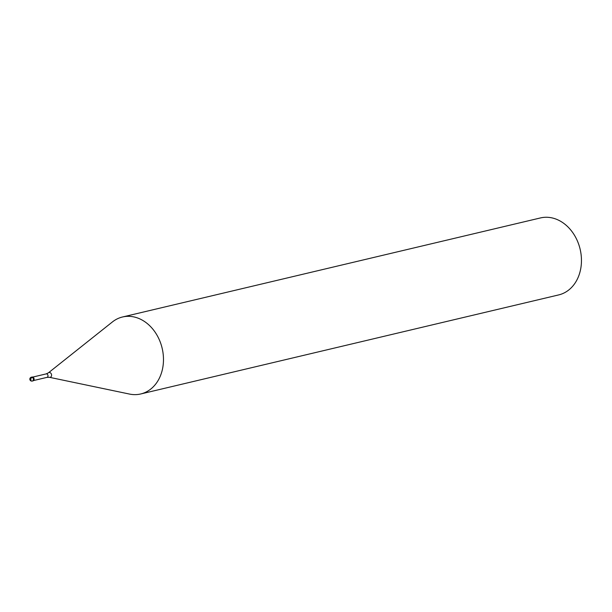 <?xml version="1.0" encoding="UTF-8"?>
<svg xmlns="http://www.w3.org/2000/svg" width="612" height="612" viewBox="0 0 612 612"><rect width="100%" height="100%" fill="white"/><g stroke="black" fill="none" stroke-linecap="round" stroke-linejoin="round"><path stroke-width="0.92" d="M31.595 377.176A1.981 1.568 76.7 0 1 31.824 377.099A1.981 1.568 76.7 0 1 32.918 377.321A1.981 1.568 -103.3 0 1 33.867 379.348A1.981 1.568 -103.3 0 1 32.734 380.947A1.981 1.568 -103.3 0 0 33.867 379.348A1.981 1.568 -103.3 0 0 32.918 377.321A1.981 1.568 76.7 0 0 31.824 377.099L32.053 377.046A1.981 1.568 76.7 0 1 33.155 377.267A1.981 1.568 -103.3 0 1 34.104 379.287A1.981 1.568 -103.3 0 1 32.971 380.894A1.981 1.568 -103.3 0 1 32.849 380.909M32.497 380.978A1.981 1.568 -103.3 0 0 32.734 380.947L32.971 380.894M32.765 377.076L46.16 373.901L48.409 372.838L112.409 321.943A39.55 31.38 76.7 0 1 122.492 316.993A39.55 31.38 76.7 0 1 144.409 321.445A39.55 31.38 -103.3 0 1 163.419 361.944A39.55 31.38 -103.3 0 1 140.737 393.967L558.718 294.908A39.55 31.38 -103.3 0 0 581.4 262.885A39.55 31.38 -103.3 0 0 562.382 222.386A39.55 31.38 76.7 0 0 540.472 217.933L122.492 316.993M33.591 380.542L46.979 377.367L49.473 377.313L129.499 394.067A39.55 31.38 -103.3 0 0 140.737 393.967M32.252 377.413L30.707 378.415L31.005 380.786M31.166 380.832A1.981 1.568 -103.3 0 0 32.268 381.054A1.981 1.981 0 0 1 29.866 378.782A1.981 1.981 0 0 1 31.35 377.206A1.981 1.568 76.7 0 1 32.451 377.428A1.981 1.568 -103.3 0 1 33.4 379.455A1.981 1.568 -103.3 0 1 32.268 381.054L32.734 380.947M46.16 373.901A1.782 1.415 76.7 0 1 47.147 374.1A1.782 1.415 -103.3 0 1 46.979 377.367M48.409 372.838A2.456 1.943 76.7 0 1 50.398 372.807A2.456 1.943 -103.3 0 1 51.523 375.737A2.456 1.943 -103.3 0 1 49.473 377.313M31.35 377.206L31.824 377.099"/></g></svg>
